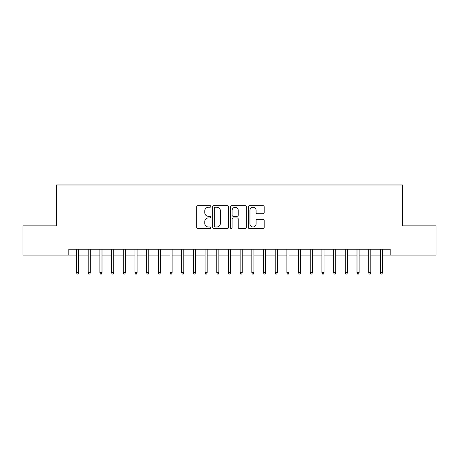 <?xml version="1.0" encoding="UTF-8"?>
<svg xmlns="http://www.w3.org/2000/svg" width="459" height="459" viewBox="0 0 459 459"><rect width="100%" height="100%" fill="white"/><g stroke="black" fill="none" stroke-linecap="round" stroke-linejoin="round"><path stroke-width="0.69" d="M210.801 206.447A0.803 0.803 0 0 0 209.998 205.643L197.812 205.643A1.147 1.147 0 0 0 196.664 206.791L196.664 227.434A1.147 1.147 0 0 0 197.812 228.582L209.998 228.582A0.803 0.803 0 0 0 210.801 227.779A0.803 0.803 0 0 0 209.998 226.976L208.42 226.976A3.672 3.672 0 0 1 204.754 223.309L204.754 221.588A3.672 3.672 0 0 1 208.42 217.916L209.998 217.916A0.803 0.803 0 0 0 210.801 217.113A0.803 0.803 0 0 0 209.998 216.309L208.42 216.309A3.672 3.672 0 0 1 204.754 212.637L204.754 210.916A3.672 3.672 0 0 1 208.42 207.25L209.998 207.25A0.803 0.803 0 0 0 210.801 206.447M263.024 213.728A1.147 1.147 0 0 0 264.172 212.58L264.172 206.791A1.147 1.147 0 0 0 263.024 205.643L249.489 205.643A1.147 1.147 0 0 0 248.342 206.791L248.342 227.434A1.147 1.147 0 0 0 249.489 228.582L263.024 228.582A1.147 1.147 0 0 0 264.172 227.434L264.172 220.44A1.147 1.147 0 0 0 263.024 219.293L257.229 219.293A1.147 1.147 0 0 0 256.082 220.44L256.082 223.912A3.07 3.07 0 0 1 253.012 226.976A3.07 3.07 0 0 1 249.948 223.912L249.948 210.314A3.07 3.07 0 0 1 253.012 207.25A3.07 3.07 0 0 1 256.082 210.314L256.082 212.58A1.147 1.147 0 0 0 257.229 213.728L263.024 213.728M68.816 255.095L22.95 255.095L22.95 225.88L56.549 225.88L56.549 184.977L402.451 184.977L402.451 225.88L436.05 225.88L436.05 255.095L390.184 255.095L390.184 249.248L68.816 249.248L68.816 255.095L76.533 255.095M228.496 206.791A1.147 1.147 0 0 0 227.348 205.643L213.814 205.643A1.147 1.147 0 0 0 212.666 206.791L212.666 227.434A1.147 1.147 0 0 0 213.814 228.582L227.348 228.582A1.147 1.147 0 0 0 228.496 227.434L228.496 206.791M231.652 205.643L245.186 205.643A1.147 1.147 0 0 1 246.334 206.791L246.334 227.434A1.147 1.147 0 0 1 245.186 228.582L239.391 228.582A1.147 1.147 0 0 1 238.244 227.434L238.244 219.063A1.147 1.147 0 0 0 237.096 217.916L233.258 217.916A1.147 1.147 0 0 0 232.111 219.063L232.111 227.779A0.803 0.803 0 0 1 231.307 228.582A0.803 0.803 0 0 1 230.504 227.779L230.504 206.791A1.147 1.147 0 0 1 231.652 205.643M78.632 255.095L88.214 255.095M90.32 255.095L99.901 255.095M102.007 255.095L111.589 255.095M113.694 255.095L123.276 255.095M125.376 255.095L134.957 255.095M137.063 255.095L146.645 255.095M148.75 255.095L158.332 255.095M160.438 255.095L170.019 255.095M172.119 255.095L181.707 255.095M183.807 255.095L193.388 255.095M195.494 255.095L205.075 255.095M207.181 255.095L216.763 255.095M218.868 255.095L228.45 255.095M230.55 255.095L240.132 255.095M242.237 255.095L251.819 255.095M253.925 255.095L263.506 255.095M265.612 255.095L275.193 255.095M277.293 255.095L286.881 255.095M288.981 255.095L298.562 255.095M300.668 255.095L310.25 255.095M312.355 255.095L321.937 255.095M324.043 255.095L333.624 255.095M335.724 255.095L345.306 255.095M347.411 255.095L356.993 255.095M359.099 255.095L368.68 255.095M370.786 255.095L380.368 255.095M382.467 255.095L390.184 255.095M215.076 207.25A0.803 0.803 0 0 0 214.273 208.053L214.273 226.172A0.803 0.803 0 0 0 215.076 226.976L216.74 226.976A3.672 3.672 0 0 0 220.412 223.309L220.412 210.916A3.672 3.672 0 0 0 216.74 207.25L215.076 207.25M238.244 210.371A3.07 3.07 0 0 0 235.18 207.307A3.07 3.07 0 0 0 232.111 210.371L232.111 215.162A1.147 1.147 0 0 0 233.258 216.309L237.096 216.309A1.147 1.147 0 0 0 238.244 215.162L238.244 210.371M76.533 272.503L76.997 274.023L78.168 274.023L78.632 272.503L76.533 272.503L76.533 249.248M78.632 272.503L78.632 249.248M88.214 272.503L88.685 274.023L89.855 274.023L90.32 272.503L88.214 272.503L88.214 249.248M90.32 272.503L90.32 249.248M99.901 272.503L100.372 274.023L101.537 274.023L102.007 272.503L99.901 272.503L99.901 249.248M102.007 272.503L102.007 249.248M111.589 272.503L112.053 274.023L113.224 274.023L113.694 272.503L111.589 272.503L111.589 249.248M113.694 272.503L113.694 249.248M123.276 272.503L123.741 274.023L124.911 274.023L125.376 272.503L123.276 272.503L123.276 249.248M125.376 272.503L125.376 249.248M134.957 272.503L135.428 274.023L136.598 274.023L137.063 272.503L134.957 272.503L134.957 249.248M137.063 272.503L137.063 249.248M146.645 272.503L147.115 274.023L148.28 274.023L148.75 272.503L146.645 272.503L146.645 249.248M148.75 272.503L148.75 249.248M158.332 272.503L158.803 274.023L159.967 274.023L160.438 272.503L158.332 272.503L158.332 249.248M160.438 272.503L160.438 249.248M170.019 272.503L170.484 274.023L171.655 274.023L172.119 272.503L170.019 272.503L170.019 249.248M172.119 272.503L172.119 249.248M181.707 272.503L182.171 274.023L183.342 274.023L183.807 272.503L181.707 272.503L181.707 249.248M183.807 272.503L183.807 249.248M193.388 272.503L193.859 274.023L195.029 274.023L195.494 272.503L193.388 272.503L193.388 249.248M195.494 272.503L195.494 249.248M205.075 272.503L205.546 274.023L206.711 274.023L207.181 272.503L205.075 272.503L205.075 249.248M207.181 272.503L207.181 249.248M216.763 272.503L217.227 274.023L218.398 274.023L218.868 272.503L216.763 272.503L216.763 249.248M218.868 272.503L218.868 249.248M228.45 272.503L228.915 274.023L230.085 274.023L230.55 272.503L228.45 272.503L228.45 249.248M230.55 272.503L230.55 249.248M240.132 272.503L240.602 274.023L241.773 274.023L242.237 272.503L240.132 272.503L240.132 249.248M242.237 272.503L242.237 249.248M251.819 272.503L252.289 274.023L253.454 274.023L253.925 272.503L251.819 272.503L251.819 249.248M253.925 272.503L253.925 249.248M263.506 272.503L263.971 274.023L265.141 274.023L265.612 272.503L263.506 272.503L263.506 249.248M265.612 272.503L265.612 249.248M275.193 272.503L275.658 274.023L276.829 274.023L277.293 272.503L275.193 272.503L275.193 249.248M277.293 272.503L277.293 249.248M286.881 272.503L287.345 274.023L288.516 274.023L288.981 272.503L286.881 272.503L286.881 249.248M288.981 272.503L288.981 249.248M298.562 272.503L299.033 274.023L300.197 274.023L300.668 272.503L298.562 272.503L298.562 249.248M300.668 272.503L300.668 249.248M310.25 272.503L310.72 274.023L311.885 274.023L312.355 272.503L310.25 272.503L310.25 249.248M312.355 272.503L312.355 249.248M321.937 272.503L322.402 274.023L323.572 274.023L324.043 272.503L321.937 272.503L321.937 249.248M324.043 272.503L324.043 249.248M333.624 272.503L334.089 274.023L335.259 274.023L335.724 272.503L333.624 272.503L333.624 249.248M335.724 272.503L335.724 249.248M345.306 272.503L345.776 274.023L346.947 274.023L347.411 272.503L345.306 272.503L345.306 249.248M347.411 272.503L347.411 249.248M356.993 272.503L357.463 274.023L358.628 274.023L359.099 272.503L356.993 272.503L356.993 249.248M359.099 272.503L359.099 249.248M368.68 272.503L369.145 274.023L370.315 274.023L370.786 272.503L368.68 272.503L368.68 249.248M370.786 272.503L370.786 249.248M380.368 272.503L380.832 274.023L382.003 274.023L382.467 272.503L380.368 272.503L380.368 249.248M382.467 272.503L382.467 249.248"/></g></svg>
